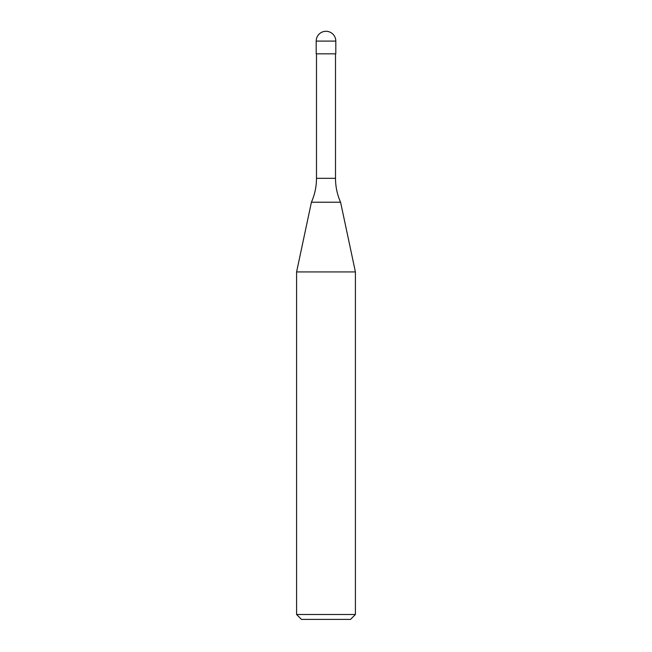 <?xml version="1.0" encoding="UTF-8"?>
<svg xmlns="http://www.w3.org/2000/svg" width="652" height="652" viewBox="0 0 652 652"><rect width="100%" height="100%" fill="white"/><g stroke="black" fill="none" stroke-linecap="round" stroke-linejoin="round"><path stroke-width="0.98" d="M316.196 41.092A9.804 9.804 0 0 1 326 31.288A9.804 9.804 0 0 1 335.804 41.092L316.196 41.092L316.196 53.831L335.804 53.831L335.804 41.092M335.511 178.314L316.489 178.314A58.81 58.81 0 0 1 311.411 202.234L340.588 202.234A58.81 58.81 0 0 1 335.511 178.314L335.511 53.831M296.595 614.502L355.405 614.502L350.507 619.4L301.493 619.4L296.595 614.502L296.595 271.925L355.405 271.925L340.588 202.234M355.405 614.502L355.405 271.925M311.411 202.234L296.595 271.925M316.489 178.314L316.489 53.831"/></g></svg>
